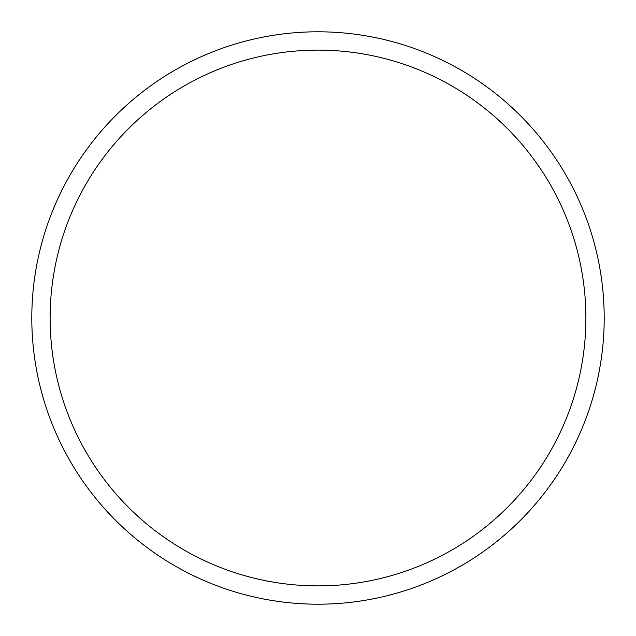 <?xml version="1.0" encoding="UTF-8"?>
<svg xmlns="http://www.w3.org/2000/svg" width="636" height="636" viewBox="0 0 636 636"><rect width="100%" height="100%" fill="white"/><g stroke="black" fill="none" stroke-linecap="round" stroke-linejoin="round"><path stroke-width="0.95" d="M604.2 318A286.2 286.2 0 0 0 318 31.8A286.2 286.2 0 0 0 31.8 318A286.2 286.2 0 0 0 318 604.2A286.2 286.2 0 0 0 604.2 318M585.883 318A267.883 267.883 0 0 0 318 50.117A267.883 267.883 0 0 0 50.117 318A267.883 267.883 0 0 0 318 585.883A267.883 267.883 0 0 0 585.883 318"/></g></svg>
